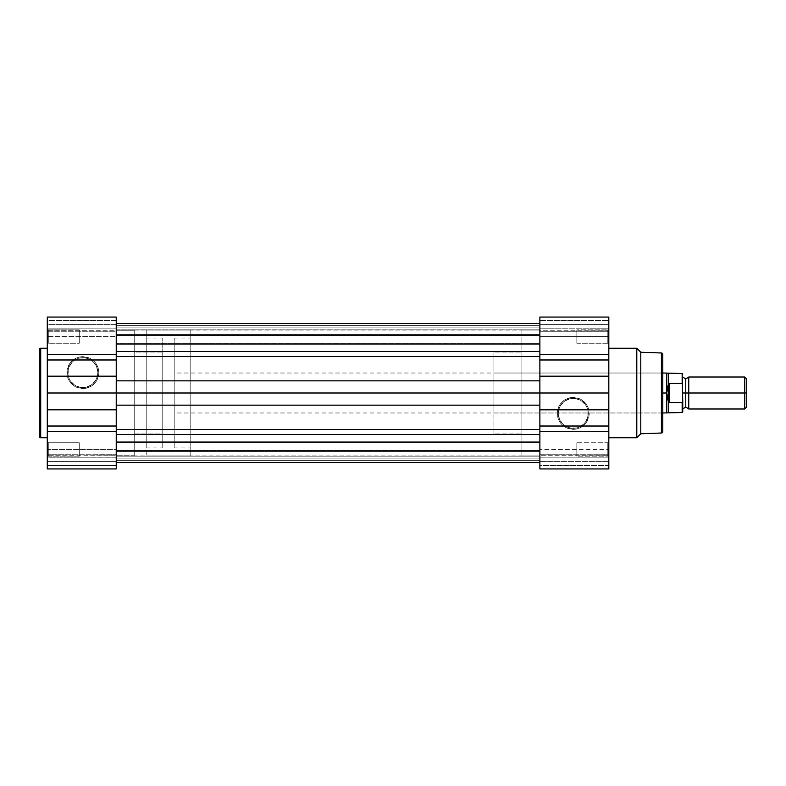 <?xml version="1.0" encoding="UTF-8"?>
<svg xmlns="http://www.w3.org/2000/svg" width="786" height="786" viewBox="0 0 786 786"><rect width="100%" height="100%" fill="white"/><g stroke="black" fill="none" stroke-linecap="round" stroke-linejoin="round"><path stroke-width="0.59" stroke-dasharray="3.93 2.95" d="M82.864 387.557A14.934 14.934 0 0 1 67.93 372.613A14.934 14.934 0 0 1 82.864 357.679L82.864 356.677A15.936 15.936 0 0 0 66.928 372.613A15.936 15.936 0 0 0 82.864 388.549L82.864 387.557A14.934 14.934 0 0 1 67.93 372.613A14.934 14.934 0 0 1 82.864 357.679A14.934 14.934 0 0 0 67.93 372.613A14.934 14.934 0 0 0 82.864 387.557A14.934 14.934 0 0 0 97.798 372.613A14.934 14.934 0 0 0 82.864 357.679A14.934 14.934 0 0 1 97.798 372.613A14.934 14.934 0 0 1 82.864 387.557L79.946 387.272L74.562 385.042L70.445 380.915L69.06 378.331L68.215 375.531L68.215 369.705L69.06 366.905L72.302 362.051L74.562 360.194L79.946 357.964L85.782 357.964L91.166 360.194L93.426 362.051L96.668 366.905L97.798 372.613L97.513 375.531L95.283 380.915L91.166 385.042L85.782 387.272L82.864 387.557L82.864 388.549L88.965 387.341L94.133 383.882L97.582 378.714L98.8 372.613L98.496 369.508L96.118 363.761L94.133 361.344L88.965 357.895L82.864 356.677L79.75 356.991L76.763 357.895L71.595 361.344L69.61 363.761L67.232 369.508L67.232 375.728L68.136 378.714L69.61 381.475L74.012 385.867L76.763 387.341L82.864 388.549A15.936 15.936 0 0 0 98.8 372.613A15.936 15.936 0 0 0 82.864 356.677L82.864 357.679A14.934 14.934 0 0 1 97.798 372.613A14.934 14.934 0 0 1 82.864 387.557M539.874 468.908L539.874 317.171L608.816 317.171L608.816 331.26L608.816 317.063L608.816 344.239L607.814 343.246L607.814 329.855L608.816 328.853L608.816 344.239L607.814 343.246L607.814 329.855L608.816 328.853L608.816 331.23L608.816 320.462L608.816 336.546L539.874 336.546L539.874 405.163L539.874 317.171L608.816 317.171L608.816 468.004L608.816 456.185L608.816 457.167L539.874 457.167L539.874 462.207L539.874 450.27L539.874 460.35L116.24 460.35L116.24 429.52L116.24 442.066L116.24 434.481L539.874 434.481L539.874 405.163L539.874 462.551L539.874 450.879L116.24 450.879L116.24 450.27L116.24 461.52L116.24 457.177L47.298 457.167L48.29 456.145L48.29 442.754L47.298 441.761L47.298 457.147L47.298 454.76L116.24 455.202L116.24 457.226L47.298 457.226L47.298 454.73L47.298 456.489L47.298 454.77L116.24 455.222L116.24 461.402L47.298 461.402L116.24 461.402L116.24 465.538L47.298 465.538L116.24 465.538L116.24 461.402L47.298 461.402L47.298 468.829L116.24 468.829L116.24 457.226L47.298 457.226L47.298 461.971L47.298 456.45L47.298 468.937L47.298 457.167L48.29 456.145L48.29 442.754L48.29 456.145L47.298 457.147L47.298 441.761L48.29 442.754L48.29 456.145L47.298 457.147L47.298 441.761L48.29 442.754L79.268 442.754L79.268 456.145L48.29 456.145L48.29 442.754L79.268 442.754L79.268 456.145L48.29 456.145L48.29 442.754L48.29 456.145L79.268 456.145L79.268 442.754L48.29 442.754L48.29 456.145L79.268 456.145L79.268 442.754L79.268 456.145L79.268 442.754L48.29 442.754L47.298 441.761L47.298 457.147L116.24 457.167L116.24 468.937L116.24 454.74L116.24 468.829L47.298 468.829L47.298 449.454L116.24 449.454L116.24 468.829L116.24 434.481L539.874 434.481L539.874 441.978L116.24 441.978L539.874 441.978L539.874 462.443L539.874 459.024L116.24 459.024L116.24 451.439L539.874 451.439L539.874 450.27L116.24 450.27L116.24 451.439L539.874 451.439L539.874 459.024L116.24 459.024L116.24 450.27L116.24 450.879L539.874 450.879L539.874 450.27L116.24 450.27L539.874 450.27L539.874 451.439L116.24 451.439L539.874 451.439L539.874 458.926L116.24 458.926L539.874 458.926L539.874 462.443L539.874 434.481L539.874 462.443L539.874 450.27L539.874 460.35L116.24 460.35L116.24 450.879L539.874 450.879L116.24 450.879L116.24 462.551L116.24 460.35L116.24 462.551L116.24 460.35L539.874 460.35L116.24 460.35L116.24 458.877L116.24 462.443L116.24 450.27L539.874 450.27L539.874 455.949L116.24 455.949L116.24 330.051L539.874 330.051L539.874 455.949L539.874 330.051L116.24 330.051L116.24 455.949L539.874 455.949L539.874 454.74L539.874 456.145L116.24 456.145L116.24 442.754L539.874 442.754L539.874 456.145L116.24 456.145L116.24 442.754L539.874 442.754L539.874 456.145L539.874 442.754L116.24 442.754L116.24 456.145L539.874 456.145L539.874 442.754L116.24 442.754L116.24 456.145L539.874 456.145L539.874 442.882L539.874 457.177L608.816 457.167L607.814 456.145L607.814 442.754L608.816 441.761L608.816 457.147L607.814 456.145L607.814 442.754L608.816 441.761L608.816 457.147L608.816 454.76L539.874 454.76L539.874 453.237L539.874 457.167L539.874 454.76L608.816 455.222L539.874 454.76L539.874 468.014L539.874 330.051L539.874 343.246L116.24 343.246L116.24 329.855L539.874 329.855L539.874 343.246L116.24 343.246L116.24 329.855L539.874 329.855L539.874 343.246L539.874 329.855L116.24 329.855L116.24 343.246L539.874 343.246L539.874 329.855L116.24 329.855L116.24 343.246L539.874 343.246L539.874 405.163L116.24 405.163L116.24 429.52L116.24 330.258L116.24 455.742L134.219 455.742L134.219 330.258L116.24 330.258L116.24 399.15L116.24 393L539.874 393L539.874 351.519L539.874 380.837L116.24 380.837L116.24 393L539.874 393L539.874 380.837L116.24 380.837L116.24 356.48L116.24 393L116.24 351.519L539.874 351.519L539.874 323.557L539.874 343.934L116.24 343.934L116.24 323.557L539.874 323.557L539.874 326.976L116.24 326.976L116.24 465.567L116.24 454.77L47.298 455.222L47.298 465.538L47.298 454.888L47.298 461.402L47.298 455.202L116.24 455.202L116.24 461.402L47.298 461.402L47.298 465.538L47.298 317.112M116.24 317.092L116.24 336.546L47.298 336.546L116.24 336.546L116.24 449.454L47.298 449.454L47.298 446.507L47.298 457L47.298 317.063L47.298 344.239L48.29 343.246L48.29 329.855L48.29 343.246L47.298 344.239L47.298 328.853L48.29 329.855L48.29 343.246L47.298 344.239L47.298 328.853L48.29 329.855L79.268 329.855L79.268 343.246L48.29 343.246L48.29 329.855L79.268 329.855L79.268 343.246L48.29 343.246L48.29 329.855L48.29 343.246L79.268 343.246L79.268 329.855L48.29 329.855L48.29 343.246L79.268 343.246L79.268 329.855L79.268 343.246L79.268 329.855L48.29 329.855L47.298 328.853L47.298 331.24L116.24 331.24L116.24 328.833L47.298 328.833L47.298 331.24L116.24 331.24L47.298 331.24L47.298 317.996L47.298 329.442L47.298 328.853L116.24 328.833L116.24 331.24L116.24 317.986L116.24 331.24L47.298 331.24L47.298 328.833L116.24 328.833L116.24 317.063L116.24 356.48L539.874 356.48L539.874 343.934L116.24 343.934L116.24 323.557L116.24 334.561L539.874 334.561L539.874 326.976L116.24 326.976L116.24 335.73L116.24 335.121L539.874 335.121L539.874 335.73L539.874 334.561L116.24 334.561L539.874 334.561L539.874 335.73L539.874 325.65L116.24 325.65L116.24 335.121L539.874 335.121L116.24 335.121L116.24 323.449L116.24 325.65L116.24 323.449L116.24 325.65L539.874 325.65L116.24 325.65L116.24 327.123L116.24 325.65L539.874 325.65L539.874 335.121L116.24 335.121L116.24 335.73L116.24 334.561L539.874 334.561L539.874 327.074L116.24 327.074L539.874 327.074L539.874 323.557L116.24 323.557L116.24 352.03L116.24 351.519L539.874 351.519L539.874 323.449L539.874 362.199L539.874 356.48L116.24 356.48L116.24 352.03L116.24 405.163L116.24 331.26L47.298 331.24L47.298 324.598L116.24 324.598L116.24 330.778L47.298 330.778L116.24 331.24L116.24 329.855L116.24 405.163L539.874 405.163L539.874 411.569L539.874 393L539.874 454.74L539.874 320.462L539.874 331.23L539.874 330.051L521.894 330.051L521.894 455.949L539.874 455.949L539.874 454.74L608.816 454.76L608.816 457.167L608.816 449.454L608.816 468.888M47.298 437.763L47.298 348.237L47.298 437.763M134.219 433.96L162.191 433.96L162.191 352.04L134.219 352.04L134.219 455.742L116.24 455.742L116.24 330.258L134.219 330.258L134.219 455.742L134.219 352.04L134.219 433.96L134.219 352.04L162.191 352.04L162.191 433.96L134.219 433.96M47.298 446.507L47.298 441.909L47.298 446.507M47.298 333.608L47.298 329L47.298 333.608M134.219 330.258L134.219 386.85L134.219 330.258M162.191 352.04L162.191 433.96L162.191 352.04M40.695 437.763L40.695 348.237L40.695 437.763M79.268 456.145L79.268 442.754L79.268 456.145M79.268 343.246L79.268 329.855L79.268 343.246M116.24 328.833L47.298 328.833L47.298 317.063L116.24 317.063L116.24 328.833M116.24 324.598L47.298 324.598L47.298 330.778L116.24 330.778L116.24 324.598L47.298 324.598L47.298 320.462L116.24 320.462L116.24 324.598L47.298 324.598L47.298 320.462L116.24 320.462L116.24 324.598M48.29 329.855L47.298 328.853L47.298 344.239L48.29 343.246L48.29 329.855M539.874 323.449L539.874 325.65L539.874 323.449M539.874 429.52L116.24 429.52L116.24 405.163L116.24 430.119L116.24 429.52L539.874 429.52L539.874 411.569L539.874 429.52M116.24 433.97L116.24 430.119L116.24 433.97M116.24 343.246L116.24 329.855L116.24 343.246M116.24 454.74L116.24 399.17L116.24 454.74L47.298 454.76L116.24 454.73M116.24 453.168L116.24 442.754L116.24 453.168M539.874 434.481L539.874 430.119L539.874 434.481M539.874 380.837L539.874 362.199L539.874 380.837M539.874 329.855L539.874 330.366L539.874 329.855M539.874 337.852L539.874 343.246L539.874 337.852M539.874 442.754L539.874 443.265L539.874 442.754M573.249 398.443A14.934 14.934 0 0 1 588.183 413.387A14.934 14.934 0 0 1 573.249 428.321L573.249 429.323A15.936 15.936 0 0 0 589.186 413.387A15.936 15.936 0 0 0 573.249 397.451L573.249 398.443A14.934 14.934 0 0 1 588.183 413.387A14.934 14.934 0 0 1 573.249 428.321A14.934 14.934 0 0 0 588.183 413.387A14.934 14.934 0 0 0 573.249 398.443A14.934 14.934 0 0 0 558.306 413.387A14.934 14.934 0 0 0 573.249 428.321A14.934 14.934 0 0 1 558.306 413.387A14.934 14.934 0 0 1 573.249 398.443L576.158 398.728L581.542 400.958L585.668 405.085L587.044 407.669L587.899 410.469L587.899 416.295L585.668 421.679L583.811 423.949L578.968 427.181L576.158 428.036L570.331 428.036L564.947 425.806L562.688 423.949L559.445 419.095L558.306 413.387L559.445 407.669L560.831 405.085L564.947 400.958L570.331 398.728L573.249 398.443L573.249 397.451L567.148 398.659L561.98 402.118L558.522 407.286L557.313 413.387L558.522 419.478L559.996 422.239L561.98 424.656L567.148 428.105L573.249 429.323L576.354 429.009L579.341 428.105L584.519 424.656L586.494 422.239L588.881 416.492L588.881 410.272L587.967 407.286L586.494 404.525L582.102 400.133L579.341 398.659L573.249 397.451A15.936 15.936 0 0 0 557.313 413.387A15.936 15.936 0 0 0 573.249 429.323L573.249 428.321A14.934 14.934 0 0 1 558.306 413.387A14.934 14.934 0 0 1 573.249 398.443M662.775 431.622L662.775 354.378L662.775 393L662.775 372.014L661.773 373.016L661.773 412.984L661.773 373.016L662.775 372.014L662.775 413.986L661.773 412.984L493.913 412.984L493.913 373.016L661.773 373.016L661.773 412.984L661.773 373.016L493.913 373.016L493.913 393L493.913 352.04L493.913 433.96L521.894 433.96L521.894 352.04L493.913 352.04L521.894 352.04L521.894 393L521.894 330.051L539.874 330.051L539.874 455.949L521.894 455.949L521.894 330.051L521.894 433.96L521.894 352.04L521.894 433.96L493.913 433.96L493.913 352.04L493.913 412.984L493.913 373.016L493.913 412.984L661.773 412.984L662.775 413.986L662.775 372.014L662.775 431.435M608.816 328.833L539.874 328.833L539.874 317.063L539.874 331.024L539.874 317.171L539.874 328.774L608.816 328.774L608.816 324.029L608.816 344.239L608.816 328.853L608.816 344.239L608.816 328.853L539.874 328.833L539.874 331.24L608.816 330.778L608.816 324.598L608.816 330.798L539.874 330.798L539.874 324.598L608.816 324.598L608.816 320.462L539.874 320.462L539.874 324.598L608.816 324.598L608.816 320.462L539.874 320.462L539.874 324.598L608.816 324.598L539.874 324.598L539.874 330.778L608.816 331.24L608.816 328.833L607.814 329.855L607.814 343.246L576.845 343.246L576.845 329.855L607.814 329.855L607.814 343.246L576.845 343.246L576.845 329.855L607.814 329.855L576.845 329.855L576.845 343.246L607.814 343.246L607.814 329.855L576.845 329.855L576.845 343.246L576.845 329.855L576.845 343.246L607.814 343.246L607.814 329.855L607.814 343.246L608.816 344.239L608.816 328.853L607.814 329.855L607.814 343.246L608.816 344.239L608.816 328.853M576.845 456.145L576.845 442.754L607.814 442.754L607.814 456.145L576.845 456.145L576.845 442.754L607.814 442.754L607.814 456.145L576.845 456.145L607.814 456.145L607.814 442.754L576.845 442.754L576.845 456.145L607.814 456.145L607.814 442.754L576.845 442.754L576.845 456.145M608.816 348.237L608.816 437.763L608.816 348.237M608.816 455.222L608.816 465.538L608.816 455.222L608.816 461.402L539.874 461.402L539.874 455.222L608.816 455.222L539.874 454.76L608.816 454.76L539.874 455.222L539.874 461.402L608.816 461.402L608.816 455.222M608.816 441.761L608.816 457.147L608.816 441.761L607.814 442.754L607.814 456.145L608.816 457.147L539.874 457.167L539.874 468.937L539.874 336.546L608.816 336.546L608.816 449.454L539.874 449.454L608.816 449.454L608.816 468.937L608.816 457.167L608.816 468.937L539.874 468.937L539.874 457.167L608.816 457.167L608.816 441.761L607.814 442.754L607.814 456.145L608.816 457.147L608.816 441.761M640.787 433.764L640.787 352.236L640.787 433.764M661.419 352.983L661.419 433.017L661.419 352.983M636.798 437.763L636.798 348.237L636.798 437.763M521.894 455.949L521.894 399.17L521.894 455.949M493.913 433.96L493.913 397.018L493.913 433.96M662.775 393L662.775 413.583L662.775 393L174.187 393L174.187 447.951L174.187 393L190.173 393L146.206 393L146.206 447.951L146.206 393L190.173 393L190.173 330.051L190.173 393L174.187 393L662.775 393M576.845 329.855L576.845 343.246L576.845 329.855M576.845 442.754L576.845 456.018L576.845 442.754M608.816 465.538L539.874 465.538L539.874 461.402L608.816 461.402L608.816 465.538L539.874 465.538L539.874 461.402L608.816 461.402L608.816 465.538M608.816 328.774L608.816 331.27L539.874 331.27L539.874 328.774L608.816 328.774M688.752 408.985L688.752 393L744.755 393L744.755 408.985L744.755 393L746.7 393L746.7 378.96L746.7 393L744.755 393L744.755 377.015L744.755 393L688.752 393L688.752 377.015L688.752 408.985L688.752 393L685.756 393L688.752 393L688.752 377.015M685.756 379.009L685.756 406.991L685.756 393L682.759 393L682.759 408.985L682.759 377.015L682.759 393L682.759 377.015L682.759 393L682.759 377.015L682.759 393L685.756 393L685.756 379.009M162.191 393L162.191 447.951L162.191 393L146.206 393L146.206 330.051L146.206 393L190.173 393L190.173 447.951L190.173 393L174.187 393L174.187 373.016L174.187 393L666.764 393L174.187 393L174.187 447.951L174.187 338.049L174.187 412.984L174.187 373.016L174.187 393L190.173 393L190.173 338.049L190.173 455.949L190.173 330.051L190.173 455.949L190.173 393L146.206 393L146.206 455.949L146.206 330.051L146.206 447.951L146.206 338.049L146.206 393L162.191 393L162.191 338.049L162.191 393M666.764 373.016L666.764 412.984L666.764 373.016M174.187 393L174.187 338.049L174.187 393M146.206 393L146.206 338.049L146.206 393M682.16 402.54L669.367 402.54L669.367 383.46L668.768 383.637L668.768 402.363L668.768 383.637L667.216 388.5L666.764 393L667.756 399.642L669.367 402.54L669.367 383.46L682.16 383.46L682.16 373.517L682.16 383.46L669.367 383.46L668.513 384.344L668.513 373.517L668.513 384.344L666.764 393L668.513 401.656L668.513 412.483L668.513 401.656L669.367 402.54L682.16 402.54L682.16 412.483L682.16 402.54L682.759 401.253L682.336 383.509M682.759 401.253L682.759 384.747M746.7 393L746.7 407.04L746.7 393M682.749 384.56L682.474 383.647M682.336 402.481L682.749 401.44M116.24 462.443L539.874 462.443M539.874 335.73L116.24 335.73L539.874 335.73M608.816 331.24L539.874 331.24L608.816 331.27M146.206 447.951L162.191 447.951M190.173 330.051L146.206 330.051M174.187 447.951L190.173 447.951M662.775 373.016L174.187 373.016M662.775 412.984L174.187 412.984M174.187 338.049L190.173 338.049M190.173 455.949L146.206 455.949M146.206 338.049L162.191 338.049"/><path stroke-width="1.18" d="M39.3 349.632L39.3 436.368A1.395 1.395 0 0 0 40.695 437.763L40.695 348.237A1.395 1.395 0 0 0 39.3 349.632L39.3 436.368A1.395 1.395 0 0 0 40.695 437.763L47.298 437.763L40.695 437.763L40.695 348.237L47.298 348.237L40.695 348.237A1.395 1.395 0 0 0 39.3 349.632L39.3 349.849M47.298 317.112L47.298 426.022L116.24 426.022L116.24 468.937L47.298 468.937L116.24 468.937L116.24 317.092M47.298 426.022L47.298 468.937L47.298 426.022L116.24 426.022L116.24 409.82L47.298 409.82L47.298 426.022M116.24 354.437L116.24 317.063L47.298 317.063L47.298 354.437L116.24 354.437L116.24 359.978L47.298 359.978L47.298 376.18L116.24 376.18L116.24 359.978L47.298 359.978L47.298 354.437L116.24 354.437M116.24 431.563L47.298 431.563L116.24 431.563M47.298 393L116.24 393L116.24 409.82L47.298 409.82L47.298 393L116.24 393L116.24 376.18L47.298 376.18L47.298 393M116.24 323.557L539.874 323.557L116.24 323.557M116.24 462.551L539.874 462.551L116.24 462.551M539.874 442.066L116.24 442.066L539.874 442.066M116.24 434.481L539.874 434.481L116.24 434.481M116.24 429.52L539.874 429.52L116.24 429.52M539.874 405.163L116.24 405.163L539.874 405.163M608.816 468.888L608.816 359.978L539.874 359.978L539.874 317.063L608.816 317.063L539.874 317.063L539.874 393L116.24 393L539.874 393L539.874 468.908M539.874 380.837L116.24 380.837L539.874 380.837M539.874 356.48L116.24 356.48L539.874 356.48M116.24 351.519L539.874 351.519L116.24 351.519M539.874 344.022L116.24 344.022L539.874 344.022M116.24 323.449L539.874 323.449L116.24 323.449M662.775 431.622L662.775 354.378A1.395 1.395 0 0 0 661.419 352.983L661.419 433.017A1.395 1.395 0 0 0 662.775 431.622L662.775 354.378A1.395 1.395 0 0 0 661.419 352.983L640.787 352.236L636.798 348.237L608.816 348.237L636.798 348.237L636.798 437.763L636.798 348.237L640.787 352.236L640.787 433.764L640.787 352.236L661.419 352.983L661.419 433.017L640.787 433.764L661.419 433.017A1.395 1.395 0 0 0 662.775 431.622L662.775 431.435M608.816 437.763L636.798 437.763L640.787 433.764L636.798 437.763L608.816 437.763M608.816 359.978L608.816 317.063L608.816 359.978L539.874 359.978L539.874 376.18L608.816 376.18L608.816 359.978M539.874 431.563L539.874 468.937L608.816 468.937L608.816 431.563L539.874 431.563L539.874 426.022L608.816 426.022L608.816 409.82L539.874 409.82L539.874 426.022L608.816 426.022L608.816 431.563L539.874 431.563M539.874 354.437L608.816 354.437L539.874 354.437M608.816 393L539.874 393L539.874 376.18L608.816 376.18L608.816 393L539.874 393L539.874 409.82L608.816 409.82L608.816 393M746.7 378.96L744.755 377.015L688.752 377.015L688.752 393L688.752 377.015L688.752 393L685.756 393L685.756 379.009L685.756 393L688.752 393L688.752 408.985L688.752 393L744.755 393L744.755 377.015L744.755 393L746.7 393L746.7 378.96L746.7 393L744.755 393L744.755 408.985L744.755 393L688.752 393L688.752 408.985L685.756 406.991L685.756 393L685.756 406.991L682.759 408.985M682.759 393L685.756 393L682.759 393M666.764 393L666.764 373.016L666.764 393L662.775 393L666.764 393L667.216 388.5L668.768 383.637L682.16 383.46L682.16 373.517L682.16 383.46L669.367 383.46L669.367 402.54L667.756 399.642L666.764 393L666.764 412.984L666.764 393L668.513 401.656L668.513 412.483L668.513 401.656L669.367 402.54L682.16 402.54L669.367 402.54L669.367 383.46L668.768 383.637L668.768 402.363L668.513 373.517L668.513 384.344L666.764 393M662.775 412.984L682.16 412.483L682.759 411.884L682.759 401.253L682.16 402.54L682.16 412.483L682.16 402.54L682.759 401.253L682.336 383.509M682.759 411.884L682.474 383.647M746.7 407.04L746.7 393L746.7 407.04L744.755 408.985L688.752 408.985M116.24 462.443L539.874 462.443M688.752 377.015L685.756 379.009L682.759 377.015M682.759 374.116L682.16 373.517L662.775 373.016"/></g></svg>
